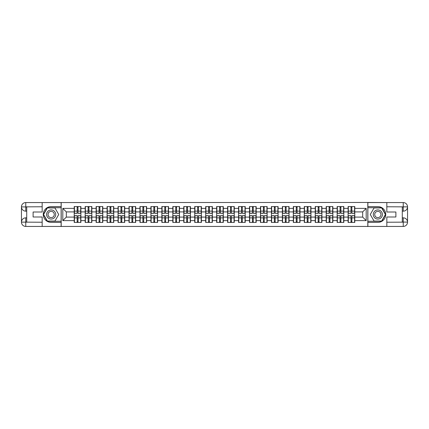 <?xml version="1.0" encoding="UTF-8"?>
<svg xmlns="http://www.w3.org/2000/svg" width="429" height="429" viewBox="0 0 429 429"><rect width="100%" height="100%" fill="white"/><g stroke="black" fill="none" stroke-linecap="round" stroke-linejoin="round"><path stroke-width="0.64" d="M40.272 226.437L388.728 226.437M388.728 202.563L367.803 202.456L367.803 226.544M367.803 202.456L40.272 202.563M61.197 226.544L61.197 202.456M362.677 217.101L362.677 211.899L354.778 211.899L354.778 217.101L362.677 217.101L366.189 220.608L366.189 208.392L354.778 208.392L354.778 206.564L348.107 206.564L348.107 211.899L343.822 211.899L343.822 217.101L348.107 217.101L348.107 211.899M366.189 220.608L354.778 220.608L354.778 222.436L348.107 222.436L348.107 220.608L343.822 220.608L343.822 222.436L337.151 222.436L337.151 220.608L332.866 220.608L332.866 222.436L326.196 222.436L326.196 220.608L321.911 220.608L321.911 222.436L315.24 222.436L315.24 220.608L310.955 220.608L310.955 222.436L304.284 222.436L304.284 220.608L300 220.608L300 222.436L293.329 222.436L293.329 220.608L289.044 220.608L289.044 222.436L282.373 222.436L282.373 220.608L278.089 220.608L278.089 222.436L271.418 222.436L271.418 220.608L267.133 220.608L267.133 222.436L260.462 222.436L260.462 220.608L256.177 220.608L256.177 222.436L249.506 222.436L249.506 220.608L245.222 220.608L245.222 222.436L238.551 222.436L238.551 220.608L234.266 220.608L234.266 222.436L227.595 222.436L227.595 220.608L223.316 220.608L223.316 222.436L216.64 222.436L216.64 220.608L212.36 220.608L212.36 222.436L205.684 222.436L205.684 220.608L201.405 220.608L201.405 222.436L194.734 222.436L194.734 220.608L190.449 220.608L190.449 222.436L183.778 222.436L183.778 220.608L179.494 220.608L179.494 222.436L172.823 222.436L172.823 220.608L168.538 220.608L168.538 222.436L161.867 222.436L161.867 220.608L157.582 220.608L157.582 222.436L150.911 222.436L150.911 220.608L146.627 220.608L146.627 222.436L139.956 222.436L139.956 220.608L135.671 220.608L135.671 222.436L129 222.436L129 220.608L124.716 220.608L124.716 222.436L118.045 222.436L118.045 220.608L113.76 220.608L113.76 222.436L107.089 222.436L107.089 220.608L102.804 220.608L102.804 222.436L96.134 222.436L96.134 220.608L91.849 220.608L91.849 222.436L85.178 222.436L85.178 220.608L80.893 220.608L80.893 222.436L74.222 222.436L74.222 220.608L62.811 220.608L62.811 208.392L74.222 208.392L74.222 211.899L66.323 211.899L66.323 217.101L74.222 217.101L74.222 211.899M348.107 208.392L343.822 208.392L343.822 206.564L337.151 206.564L337.151 208.392L332.866 208.392L332.866 206.564L326.196 206.564L326.196 208.392L321.911 208.392L321.911 206.564L315.24 206.564L315.24 208.392L310.955 208.392L310.955 206.564L304.284 206.564L304.284 208.392L300 208.392L300 206.564L293.329 206.564L293.329 208.392L289.044 208.392L289.044 206.564L282.373 206.564L282.373 208.392L278.089 208.392L278.089 206.564L271.418 206.564L271.418 208.392L267.133 208.392L267.133 206.564L260.462 206.564L260.462 208.392L256.177 208.392L256.177 206.564L249.506 206.564L249.506 208.392L245.222 208.392L245.222 206.564L238.551 206.564L238.551 208.392L234.266 208.392L234.266 206.564L227.595 206.564L227.595 208.392L223.316 208.392L223.316 206.564L216.64 206.564L216.64 208.392L212.36 208.392L212.36 206.564L205.684 206.564L205.684 208.392L201.405 208.392L201.405 206.564L194.734 206.564L194.734 208.392L190.449 208.392L190.449 206.564L183.778 206.564L183.778 208.392L179.494 208.392L179.494 206.564L172.823 206.564L172.823 208.392L168.538 208.392L168.538 206.564L161.867 206.564L161.867 208.392L157.582 208.392L157.582 206.564L150.911 206.564L150.911 208.392L146.627 208.392L146.627 206.564L139.956 206.564L139.956 208.392L135.671 208.392L135.671 206.564L129 206.564L129 208.392L124.716 208.392L124.716 206.564L118.045 206.564L118.045 208.392L113.76 208.392L113.76 206.564L107.089 206.564L107.089 208.392L102.804 208.392L102.804 206.564L96.134 206.564L96.134 208.392L91.849 208.392L91.849 206.564L85.178 206.564L85.178 208.392L80.893 208.392L80.893 206.564L74.222 206.564L74.222 208.392M348.107 217.101L348.107 220.608M343.822 217.101L343.822 220.608M343.822 208.392L343.822 211.899M332.866 217.101L337.151 217.101L337.151 211.899L332.866 211.899L332.866 220.608M337.151 217.101L337.151 220.608M337.151 208.392L337.151 211.899M332.866 208.392L332.866 211.899M321.911 217.101L326.196 217.101L326.196 211.899L321.911 211.899L321.911 220.608M326.196 217.101L326.196 220.608M326.196 208.392L326.196 211.899M321.911 208.392L321.911 211.899M310.955 217.101L315.24 217.101L315.24 211.899L310.955 211.899L310.955 220.608M315.24 217.101L315.24 220.608M315.24 208.392L315.24 211.899M310.955 208.392L310.955 211.899M300 217.101L304.284 217.101L304.284 211.899L300 211.899L300 220.608M304.284 217.101L304.284 220.608M304.284 208.392L304.284 211.899M300 208.392L300 211.899M289.044 217.101L293.329 217.101L293.329 211.899L289.044 211.899L289.044 220.608M293.329 217.101L293.329 220.608M293.329 208.392L293.329 211.899M289.044 208.392L289.044 211.899M278.089 217.101L282.373 217.101L282.373 211.899L278.089 211.899L278.089 220.608M282.373 217.101L282.373 220.608M282.373 208.392L282.373 211.899M278.089 208.392L278.089 211.899M267.133 217.101L271.418 217.101L271.418 211.899L267.133 211.899L267.133 220.608M271.418 217.101L271.418 220.608M271.418 208.392L271.418 211.899M267.133 208.392L267.133 211.899M256.177 217.101L260.462 217.101L260.462 211.899L256.177 211.899L256.177 220.608M260.462 217.101L260.462 220.608M260.462 208.392L260.462 211.899M256.177 208.392L256.177 211.899M245.222 217.101L249.506 217.101L249.506 211.899L245.222 211.899L245.222 220.608M249.506 217.101L249.506 220.608M249.506 208.392L249.506 211.899M245.222 208.392L245.222 211.899M234.266 217.101L238.551 217.101L238.551 211.899L234.266 211.899L234.266 220.608M238.551 217.101L238.551 220.608M238.551 208.392L238.551 211.899M234.266 208.392L234.266 211.899M223.316 217.101L227.595 217.101L227.595 211.899L223.316 211.899L223.316 220.608M227.595 217.101L227.595 220.608M227.595 208.392L227.595 211.899M223.316 208.392L223.316 211.899M212.36 217.101L216.64 217.101L216.64 211.899L212.36 211.899L212.36 220.608M216.64 217.101L216.64 220.608M216.64 208.392L216.64 211.899M212.36 208.392L212.36 211.899M201.405 217.101L205.684 217.101L205.684 211.899L201.405 211.899L201.405 220.608M205.684 217.101L205.684 220.608M205.684 208.392L205.684 211.899M201.405 208.392L201.405 211.899M190.449 217.101L194.734 217.101L194.734 211.899L190.449 211.899L190.449 220.608M194.734 217.101L194.734 220.608M194.734 208.392L194.734 211.899M190.449 208.392L190.449 211.899M179.494 217.101L183.778 217.101L183.778 211.899L179.494 211.899L179.494 220.608M183.778 217.101L183.778 220.608M183.778 208.392L183.778 211.899M179.494 208.392L179.494 211.899M168.538 217.101L172.823 217.101L172.823 211.899L168.538 211.899L168.538 220.608M172.823 217.101L172.823 220.608M172.823 208.392L172.823 211.899M168.538 208.392L168.538 211.899M157.582 217.101L161.867 217.101L161.867 211.899L157.582 211.899L157.582 220.608M161.867 217.101L161.867 220.608M161.867 208.392L161.867 211.899M157.582 208.392L157.582 211.899M146.627 217.101L150.911 217.101L150.911 211.899L146.627 211.899L146.627 220.608M150.911 217.101L150.911 220.608M150.911 208.392L150.911 211.899M146.627 208.392L146.627 211.899M135.671 217.101L139.956 217.101L139.956 211.899L135.671 211.899L135.671 220.608M139.956 217.101L139.956 220.608M139.956 208.392L139.956 211.899M135.671 208.392L135.671 211.899M124.716 217.101L129 217.101L129 211.899L124.716 211.899L124.716 220.608M129 217.101L129 220.608M129 208.392L129 211.899M124.716 208.392L124.716 211.899M113.76 217.101L118.045 217.101L118.045 211.899L113.76 211.899L113.76 220.608M118.045 217.101L118.045 220.608M118.045 208.392L118.045 211.899M113.76 208.392L113.76 211.899M102.804 217.101L107.089 217.101L107.089 211.899L102.804 211.899L102.804 220.608M107.089 217.101L107.089 220.608M107.089 208.392L107.089 211.899M102.804 208.392L102.804 211.899M91.849 217.101L96.134 217.101L96.134 211.899L91.849 211.899L91.849 220.608M96.134 217.101L96.134 220.608M96.134 208.392L96.134 211.899M91.849 208.392L91.849 211.899M80.893 217.101L85.178 217.101L85.178 211.899L80.893 211.899L80.893 220.608M85.178 217.101L85.178 220.608M85.178 208.392L85.178 211.899M80.893 208.392L80.893 211.899M74.222 217.101L74.222 220.608M66.323 217.101L62.811 220.608M62.811 208.392L66.323 211.899M354.778 217.101L354.778 220.608M354.778 208.392L354.778 211.899M366.189 208.392L362.677 211.899M80.684 206.564L80.684 213.304L77.981 213.304L77.981 206.564M77.14 206.564L77.14 213.304L74.437 213.304L74.437 206.564M77.14 207.475L77.981 207.475M77.981 210.076L77.14 210.076M74.437 222.436L74.437 215.696L77.14 215.696L77.14 222.436M77.981 222.436L77.981 215.696L80.684 215.696L80.684 222.436M77.981 221.525L77.14 221.525M77.14 218.924L77.981 218.924M48.874 210.548A4.563 4.563 0 0 0 47.201 216.784A4.563 4.563 0 0 0 53.437 218.452A4.563 4.563 0 0 0 55.11 212.216A4.563 4.563 0 0 0 48.874 210.548M49.592 211.792A3.126 3.126 0 0 0 48.45 216.06A3.126 3.126 0 0 0 52.719 217.208A3.126 3.126 0 0 0 53.861 212.94A3.126 3.126 0 0 0 49.592 211.792M58.735 214.5L54.944 221.064L47.367 221.064L43.576 214.5L47.367 207.936L54.944 207.936L58.735 214.5M380.126 210.548A4.563 4.563 0 0 0 373.89 212.216A4.563 4.563 0 0 0 375.563 218.452A4.563 4.563 0 0 0 381.799 216.784A4.563 4.563 0 0 0 380.126 210.548M379.408 211.792A3.126 3.126 0 0 0 375.139 212.94A3.126 3.126 0 0 0 376.281 217.208A3.126 3.126 0 0 0 380.55 216.06A3.126 3.126 0 0 0 379.408 211.792M381.633 221.064L374.056 221.064L370.265 214.5L374.056 207.936L381.633 207.936L385.424 214.5L381.633 221.064M26.716 211.165L25.767 211.165A4.317 4.317 0 0 1 21.45 206.88A4.317 4.317 0 0 1 25.767 202.563L61.127 202.563L61.127 206.601L51.153 206.601A7.899 7.899 0 0 0 43.254 214.5A7.899 7.899 0 0 0 51.153 222.399L61.127 222.399L61.127 226.437L25.767 226.437A4.317 4.317 0 0 1 21.45 222.12A4.317 4.317 0 0 1 25.767 217.835L26.716 217.835M61.127 222.399L61.127 206.601M42.165 202.563L42.165 212.006L33.108 212.006L33.108 216.994L42.165 216.994L42.165 226.437M25.767 211.165A4.317 4.317 0 0 1 21.45 206.88L25.767 206.95L25.767 211.165A4.317 4.317 0 0 1 21.45 206.88L21.45 222.12L42.165 222.227M25.767 222.227L25.767 226.437A4.317 4.317 0 0 1 21.45 222.12A4.317 4.317 0 0 1 25.767 217.835L25.767 222.05L26.716 222.05L26.716 206.95L25.767 206.95M61.127 207.722L47.244 207.722L43.329 214.5L47.244 221.278L61.127 221.278M402.284 217.835L403.233 217.835A4.317 4.317 0 0 1 407.55 222.12A4.317 4.317 0 0 1 403.233 226.437L367.873 226.437L367.873 222.399L377.847 222.399A7.899 7.899 0 0 0 385.746 214.5A7.899 7.899 0 0 0 377.847 206.601L367.873 206.601L367.873 202.563L403.233 202.563A4.317 4.317 0 0 1 407.55 206.88A4.317 4.317 0 0 1 403.233 211.165L402.284 211.165M367.873 206.601L367.873 222.399M386.835 226.437L386.835 216.994L395.892 216.994L395.892 212.006L386.835 212.006L386.835 202.563M403.233 217.835A4.317 4.317 0 0 1 407.55 222.12L403.233 222.05L403.233 217.835A4.317 4.317 0 0 1 407.55 222.12L407.55 206.88L386.835 206.773M403.233 206.773L403.233 202.563A4.317 4.317 0 0 1 407.55 206.88A4.317 4.317 0 0 1 403.233 211.165L403.233 206.95L402.284 206.95L402.284 222.05L403.233 222.05M367.873 221.278L381.756 221.278L385.671 214.5L381.756 207.722L367.873 207.722M91.64 206.564L91.64 213.304L88.937 213.304L88.937 206.564M88.095 206.564L88.095 213.304L85.392 213.304L85.392 206.564M88.095 207.475L88.937 207.475M88.937 210.076L88.095 210.076M102.595 206.564L102.595 213.304L99.893 213.304L99.893 206.564M99.051 206.564L99.051 213.304L96.348 213.304L96.348 206.564M99.051 207.475L99.893 207.475M99.893 210.076L99.051 210.076M113.551 206.564L113.551 213.304L110.848 213.304L110.848 206.564M110.006 206.564L110.006 213.304L107.298 213.304L107.298 206.564M110.006 207.475L110.848 207.475M110.848 210.076L110.006 210.076M124.507 206.564L124.507 213.304L121.804 213.304L121.804 206.564M120.962 206.564L120.962 213.304L118.254 213.304L118.254 206.564M120.962 207.475L121.804 207.475M121.804 210.076L120.962 210.076M135.462 206.564L135.462 213.304L132.759 213.304L132.759 206.564M131.912 206.564L131.912 213.304L129.209 213.304L129.209 206.564M131.912 207.475L132.759 207.475M132.759 210.076L131.912 210.076M85.392 222.436L85.392 215.696L88.095 215.696L88.095 222.436M88.937 222.436L88.937 215.696L91.64 215.696L91.64 222.436M88.937 221.525L88.095 221.525M88.095 218.924L88.937 218.924M96.348 222.436L96.348 215.696L99.051 215.696L99.051 222.436M99.893 222.436L99.893 215.696L102.595 215.696L102.595 222.436M99.893 221.525L99.051 221.525M99.051 218.924L99.893 218.924M107.298 222.436L107.298 215.696L110.006 215.696L110.006 222.436M110.848 222.436L110.848 215.696L113.551 215.696L113.551 222.436M110.848 221.525L110.006 221.525M110.006 218.924L110.848 218.924M118.254 222.436L118.254 215.696L120.962 215.696L120.962 222.436M121.804 222.436L121.804 215.696L124.507 215.696L124.507 222.436M121.804 221.525L120.962 221.525M120.962 218.924L121.804 218.924M129.209 222.436L129.209 215.696L131.912 215.696L131.912 222.436M132.759 222.436L132.759 215.696L135.462 215.696L135.462 222.436M132.759 221.525L131.912 221.525M131.912 218.924L132.759 218.924M146.418 206.564L146.418 213.304L143.715 213.304L143.715 206.564M142.868 206.564L142.868 213.304L140.165 213.304L140.165 206.564M142.868 207.475L143.715 207.475M143.715 210.076L142.868 210.076M140.165 222.436L140.165 215.696L142.868 215.696L142.868 222.436M143.715 222.436L143.715 215.696L146.418 215.696L146.418 222.436M143.715 221.525L142.868 221.525M142.868 218.924L143.715 218.924M157.373 206.564L157.373 213.304L154.665 213.304L154.665 206.564M153.823 206.564L153.823 213.304L151.121 213.304L151.121 206.564M153.823 207.475L154.665 207.475M154.665 210.076L153.823 210.076M151.121 222.436L151.121 215.696L153.823 215.696L153.823 222.436M154.665 222.436L154.665 215.696L157.373 215.696L157.373 222.436M154.665 221.525L153.823 221.525M153.823 218.924L154.665 218.924M168.329 206.564L168.329 213.304L165.621 213.304L165.621 206.564M164.779 206.564L164.779 213.304L162.076 213.304L162.076 206.564M164.779 207.475L165.621 207.475M165.621 210.076L164.779 210.076M162.076 222.436L162.076 215.696L164.779 215.696L164.779 222.436M165.621 222.436L165.621 215.696L168.329 215.696L168.329 222.436M165.621 221.525L164.779 221.525M164.779 218.924L165.621 218.924M179.284 206.564L179.284 213.304L176.576 213.304L176.576 206.564M175.734 206.564L175.734 213.304L173.032 213.304L173.032 206.564M175.734 207.475L176.576 207.475M176.576 210.076L175.734 210.076M173.032 222.436L173.032 215.696L175.734 215.696L175.734 222.436M176.576 222.436L176.576 215.696L179.284 215.696L179.284 222.436M176.576 221.525L175.734 221.525M175.734 218.924L176.576 218.924M190.235 206.564L190.235 213.304L187.532 213.304L187.532 206.564M186.69 206.564L186.69 213.304L183.987 213.304L183.987 206.564M186.69 207.475L187.532 207.475M187.532 210.076L186.69 210.076M183.987 222.436L183.987 215.696L186.69 215.696L186.69 222.436M187.532 222.436L187.532 215.696L190.235 215.696L190.235 222.436M187.532 221.525L186.69 221.525M186.69 218.924L187.532 218.924M201.19 206.564L201.19 213.304L198.488 213.304L198.488 206.564M197.646 206.564L197.646 213.304L194.943 213.304L194.943 206.564M197.646 207.475L198.488 207.475M198.488 210.076L197.646 210.076M194.943 222.436L194.943 215.696L197.646 215.696L197.646 222.436M198.488 222.436L198.488 215.696L201.19 215.696L201.19 222.436M198.488 221.525L197.646 221.525M197.646 218.924L198.488 218.924M212.146 206.564L212.146 213.304L209.443 213.304L209.443 206.564M208.601 206.564L208.601 213.304L205.899 213.304L205.899 206.564M208.601 207.475L209.443 207.475M209.443 210.076L208.601 210.076M205.899 222.436L205.899 215.696L208.601 215.696L208.601 222.436M209.443 222.436L209.443 215.696L212.146 215.696L212.146 222.436M209.443 221.525L208.601 221.525M208.601 218.924L209.443 218.924M223.101 206.564L223.101 213.304L220.399 213.304L220.399 206.564M219.557 206.564L219.557 213.304L216.854 213.304L216.854 206.564M219.557 207.475L220.399 207.475M220.399 210.076L219.557 210.076M216.854 222.436L216.854 215.696L219.557 215.696L219.557 222.436M220.399 222.436L220.399 215.696L223.101 215.696L223.101 222.436M220.399 221.525L219.557 221.525M219.557 218.924L220.399 218.924M234.057 206.564L234.057 213.304L231.354 213.304L231.354 206.564M230.512 206.564L230.512 213.304L227.81 213.304L227.81 206.564M230.512 207.475L231.354 207.475M231.354 210.076L230.512 210.076M227.81 222.436L227.81 215.696L230.512 215.696L230.512 222.436M231.354 222.436L231.354 215.696L234.057 215.696L234.057 222.436M231.354 221.525L230.512 221.525M230.512 218.924L231.354 218.924M245.013 206.564L245.013 213.304L242.31 213.304L242.31 206.564M241.468 206.564L241.468 213.304L238.765 213.304L238.765 206.564M241.468 207.475L242.31 207.475M242.31 210.076L241.468 210.076M238.765 222.436L238.765 215.696L241.468 215.696L241.468 222.436M242.31 222.436L242.31 215.696L245.013 215.696L245.013 222.436M242.31 221.525L241.468 221.525M241.468 218.924L242.31 218.924M255.968 206.564L255.968 213.304L253.266 213.304L253.266 206.564M252.424 206.564L252.424 213.304L249.716 213.304L249.716 206.564M252.424 207.475L253.266 207.475M253.266 210.076L252.424 210.076M249.716 222.436L249.716 215.696L252.424 215.696L252.424 222.436M253.266 222.436L253.266 215.696L255.968 215.696L255.968 222.436M253.266 221.525L252.424 221.525M252.424 218.924L253.266 218.924M266.924 206.564L266.924 213.304L264.221 213.304L264.221 206.564M263.379 206.564L263.379 213.304L260.671 213.304L260.671 206.564M263.379 207.475L264.221 207.475M264.221 210.076L263.379 210.076M260.671 222.436L260.671 215.696L263.379 215.696L263.379 222.436M264.221 222.436L264.221 215.696L266.924 215.696L266.924 222.436M264.221 221.525L263.379 221.525M263.379 218.924L264.221 218.924M277.879 206.564L277.879 213.304L275.177 213.304L275.177 206.564M274.335 206.564L274.335 213.304L271.627 213.304L271.627 206.564M274.335 207.475L275.177 207.475M275.177 210.076L274.335 210.076M271.627 222.436L271.627 215.696L274.335 215.696L274.335 222.436M275.177 222.436L275.177 215.696L277.879 215.696L277.879 222.436M275.177 221.525L274.335 221.525M274.335 218.924L275.177 218.924M288.835 206.564L288.835 213.304L286.132 213.304L286.132 206.564M285.285 206.564L285.285 213.304L282.582 213.304L282.582 206.564M285.285 207.475L286.132 207.475M286.132 210.076L285.285 210.076M282.582 222.436L282.582 215.696L285.285 215.696L285.285 222.436M286.132 222.436L286.132 215.696L288.835 215.696L288.835 222.436M286.132 221.525L285.285 221.525M285.285 218.924L286.132 218.924M299.791 206.564L299.791 213.304L297.088 213.304L297.088 206.564M296.241 206.564L296.241 213.304L293.538 213.304L293.538 206.564M296.241 207.475L297.088 207.475M297.088 210.076L296.241 210.076M293.538 222.436L293.538 215.696L296.241 215.696L296.241 222.436M297.088 222.436L297.088 215.696L299.791 215.696L299.791 222.436M297.088 221.525L296.241 221.525M296.241 218.924L297.088 218.924M310.746 206.564L310.746 213.304L308.038 213.304L308.038 206.564M307.196 206.564L307.196 213.304L304.493 213.304L304.493 206.564M307.196 207.475L308.038 207.475M308.038 210.076L307.196 210.076M304.493 222.436L304.493 215.696L307.196 215.696L307.196 222.436M308.038 222.436L308.038 215.696L310.746 215.696L310.746 222.436M308.038 221.525L307.196 221.525M307.196 218.924L308.038 218.924M321.702 206.564L321.702 213.304L318.994 213.304L318.994 206.564M318.152 206.564L318.152 213.304L315.449 213.304L315.449 206.564M318.152 207.475L318.994 207.475M318.994 210.076L318.152 210.076M315.449 222.436L315.449 215.696L318.152 215.696L318.152 222.436M318.994 222.436L318.994 215.696L321.702 215.696L321.702 222.436M318.994 221.525L318.152 221.525M318.152 218.924L318.994 218.924M332.652 206.564L332.652 213.304L329.949 213.304L329.949 206.564M329.107 206.564L329.107 213.304L326.405 213.304L326.405 206.564M329.107 207.475L329.949 207.475M329.949 210.076L329.107 210.076M326.405 222.436L326.405 215.696L329.107 215.696L329.107 222.436M329.949 222.436L329.949 215.696L332.652 215.696L332.652 222.436M329.949 221.525L329.107 221.525M329.107 218.924L329.949 218.924M343.608 206.564L343.608 213.304L340.905 213.304L340.905 206.564M340.063 206.564L340.063 213.304L337.36 213.304L337.36 206.564M340.063 207.475L340.905 207.475M340.905 210.076L340.063 210.076M337.36 222.436L337.36 215.696L340.063 215.696L340.063 222.436M340.905 222.436L340.905 215.696L343.608 215.696L343.608 222.436M340.905 221.525L340.063 221.525M340.063 218.924L340.905 218.924M354.563 206.564L354.563 213.304L351.86 213.304L351.86 206.564M351.019 206.564L351.019 213.304L348.316 213.304L348.316 206.564M351.019 207.475L351.86 207.475M351.86 210.076L351.019 210.076M348.316 222.436L348.316 215.696L351.019 215.696L351.019 222.436M351.86 222.436L351.86 215.696L354.563 215.696L354.563 222.436M351.86 221.525L351.019 221.525M351.019 218.924L351.86 218.924M77.14 211.138L74.437 211.138M77.14 213.218L74.437 213.218M80.684 211.138L77.981 211.138M80.684 213.218L77.981 213.218M77.981 217.862L80.684 217.862M77.981 215.782L80.684 215.782M74.437 217.862L77.14 217.862M74.437 215.782L77.14 215.782M42.165 206.773L25.67 206.853M21.45 222.12A4.317 4.317 0 0 1 25.767 217.835M21.45 206.88A4.317 4.317 0 0 1 25.767 202.563L25.767 206.773M386.835 222.227L403.33 222.147M407.55 206.88A4.317 4.317 0 0 1 403.233 211.165M407.55 222.12A4.317 4.317 0 0 1 403.233 226.437L403.233 222.227M88.095 211.138L85.392 211.138M88.095 213.218L85.392 213.218M91.64 211.138L88.937 211.138M91.64 213.218L88.937 213.218M99.051 211.138L96.348 211.138M99.051 213.218L96.348 213.218M102.595 211.138L99.893 211.138M102.595 213.218L99.893 213.218M110.006 211.138L107.298 211.138M110.006 213.218L107.298 213.218M113.551 211.138L110.848 211.138M113.551 213.218L110.848 213.218M120.962 211.138L118.254 211.138M120.962 213.218L118.254 213.218M124.507 211.138L121.804 211.138M124.507 213.218L121.804 213.218M131.912 211.138L129.209 211.138M131.912 213.218L129.209 213.218M135.462 211.138L132.759 211.138M135.462 213.218L132.759 213.218M88.937 217.862L91.64 217.862M88.937 215.782L91.64 215.782M85.392 217.862L88.095 217.862M85.392 215.782L88.095 215.782M99.893 217.862L102.595 217.862M99.893 215.782L102.595 215.782M96.348 217.862L99.051 217.862M96.348 215.782L99.051 215.782M110.848 217.862L113.551 217.862M110.848 215.782L113.551 215.782M107.298 217.862L110.006 217.862M107.298 215.782L110.006 215.782M121.804 217.862L124.507 217.862M121.804 215.782L124.507 215.782M118.254 217.862L120.962 217.862M118.254 215.782L120.962 215.782M132.759 217.862L135.462 217.862M132.759 215.782L135.462 215.782M129.209 217.862L131.912 217.862M129.209 215.782L131.912 215.782M142.868 211.138L140.165 211.138M142.868 213.218L140.165 213.218M146.418 211.138L143.715 211.138M146.418 213.218L143.715 213.218M143.715 217.862L146.418 217.862M143.715 215.782L146.418 215.782M140.165 217.862L142.868 217.862M140.165 215.782L142.868 215.782M153.823 211.138L151.121 211.138M153.823 213.218L151.121 213.218M157.373 211.138L154.665 211.138M157.373 213.218L154.665 213.218M154.665 217.862L157.373 217.862M154.665 215.782L157.373 215.782M151.121 217.862L153.823 217.862M151.121 215.782L153.823 215.782M164.779 211.138L162.076 211.138M164.779 213.218L162.076 213.218M168.329 211.138L165.621 211.138M168.329 213.218L165.621 213.218M165.621 217.862L168.329 217.862M165.621 215.782L168.329 215.782M162.076 217.862L164.779 217.862M162.076 215.782L164.779 215.782M175.734 211.138L173.032 211.138M175.734 213.218L173.032 213.218M179.284 211.138L176.576 211.138M179.284 213.218L176.576 213.218M176.576 217.862L179.284 217.862M176.576 215.782L179.284 215.782M173.032 217.862L175.734 217.862M173.032 215.782L175.734 215.782M186.69 211.138L183.987 211.138M186.69 213.218L183.987 213.218M190.235 211.138L187.532 211.138M190.235 213.218L187.532 213.218M187.532 217.862L190.235 217.862M187.532 215.782L190.235 215.782M183.987 217.862L186.69 217.862M183.987 215.782L186.69 215.782M197.646 211.138L194.943 211.138M197.646 213.218L194.943 213.218M201.19 211.138L198.488 211.138M201.19 213.218L198.488 213.218M198.488 217.862L201.19 217.862M198.488 215.782L201.19 215.782M194.943 217.862L197.646 217.862M194.943 215.782L197.646 215.782M208.601 211.138L205.899 211.138M208.601 213.218L205.899 213.218M212.146 211.138L209.443 211.138M212.146 213.218L209.443 213.218M209.443 217.862L212.146 217.862M209.443 215.782L212.146 215.782M205.899 217.862L208.601 217.862M205.899 215.782L208.601 215.782M219.557 211.138L216.854 211.138M219.557 213.218L216.854 213.218M223.101 211.138L220.399 211.138M223.101 213.218L220.399 213.218M220.399 217.862L223.101 217.862M220.399 215.782L223.101 215.782M216.854 217.862L219.557 217.862M216.854 215.782L219.557 215.782M230.512 211.138L227.81 211.138M230.512 213.218L227.81 213.218M234.057 211.138L231.354 211.138M234.057 213.218L231.354 213.218M231.354 217.862L234.057 217.862M231.354 215.782L234.057 215.782M227.81 217.862L230.512 217.862M227.81 215.782L230.512 215.782M241.468 211.138L238.765 211.138M241.468 213.218L238.765 213.218M245.013 211.138L242.31 211.138M245.013 213.218L242.31 213.218M242.31 217.862L245.013 217.862M242.31 215.782L245.013 215.782M238.765 217.862L241.468 217.862M238.765 215.782L241.468 215.782M252.424 211.138L249.716 211.138M252.424 213.218L249.716 213.218M255.968 211.138L253.266 211.138M255.968 213.218L253.266 213.218M253.266 217.862L255.968 217.862M253.266 215.782L255.968 215.782M249.716 217.862L252.424 217.862M249.716 215.782L252.424 215.782M263.379 211.138L260.671 211.138M263.379 213.218L260.671 213.218M266.924 211.138L264.221 211.138M266.924 213.218L264.221 213.218M264.221 217.862L266.924 217.862M264.221 215.782L266.924 215.782M260.671 217.862L263.379 217.862M260.671 215.782L263.379 215.782M274.335 211.138L271.627 211.138M274.335 213.218L271.627 213.218M277.879 211.138L275.177 211.138M277.879 213.218L275.177 213.218M275.177 217.862L277.879 217.862M275.177 215.782L277.879 215.782M271.627 217.862L274.335 217.862M271.627 215.782L274.335 215.782M285.285 211.138L282.582 211.138M285.285 213.218L282.582 213.218M288.835 211.138L286.132 211.138M288.835 213.218L286.132 213.218M286.132 217.862L288.835 217.862M286.132 215.782L288.835 215.782M282.582 217.862L285.285 217.862M282.582 215.782L285.285 215.782M296.241 211.138L293.538 211.138M296.241 213.218L293.538 213.218M299.791 211.138L297.088 211.138M299.791 213.218L297.088 213.218M297.088 217.862L299.791 217.862M297.088 215.782L299.791 215.782M293.538 217.862L296.241 217.862M293.538 215.782L296.241 215.782M307.196 211.138L304.493 211.138M307.196 213.218L304.493 213.218M310.746 211.138L308.038 211.138M310.746 213.218L308.038 213.218M308.038 217.862L310.746 217.862M308.038 215.782L310.746 215.782M304.493 217.862L307.196 217.862M304.493 215.782L307.196 215.782M318.152 211.138L315.449 211.138M318.152 213.218L315.449 213.218M321.702 211.138L318.994 211.138M321.702 213.218L318.994 213.218M318.994 217.862L321.702 217.862M318.994 215.782L321.702 215.782M315.449 217.862L318.152 217.862M315.449 215.782L318.152 215.782M329.107 211.138L326.405 211.138M329.107 213.218L326.405 213.218M332.652 211.138L329.949 211.138M332.652 213.218L329.949 213.218M329.949 217.862L332.652 217.862M329.949 215.782L332.652 215.782M326.405 217.862L329.107 217.862M326.405 215.782L329.107 215.782M340.063 211.138L337.36 211.138M340.063 213.218L337.36 213.218M343.608 211.138L340.905 211.138M343.608 213.218L340.905 213.218M340.905 217.862L343.608 217.862M340.905 215.782L343.608 215.782M337.36 217.862L340.063 217.862M337.36 215.782L340.063 215.782M351.019 211.138L348.316 211.138M351.019 213.218L348.316 213.218M354.563 211.138L351.86 211.138M354.563 213.218L351.86 213.218M351.86 217.862L354.563 217.862M351.86 215.782L354.563 215.782M348.316 217.862L351.019 217.862M348.316 215.782L351.019 215.782"/></g></svg>
